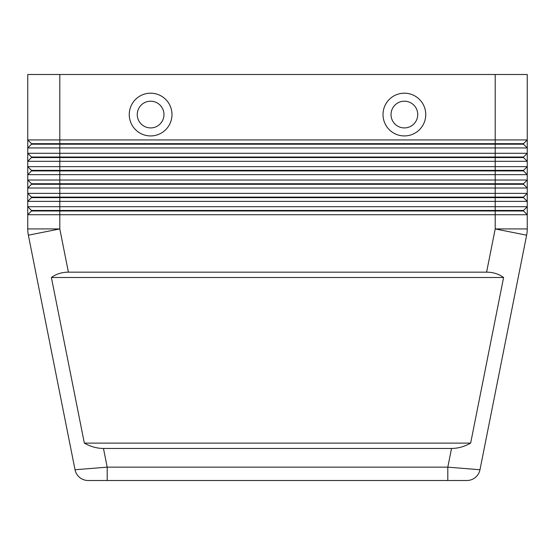 <?xml version="1.0" encoding="UTF-8"?>
<svg xmlns="http://www.w3.org/2000/svg" width="555" height="555" viewBox="0 0 555 555"><rect width="100%" height="100%" fill="white"/><g stroke="black" fill="none" stroke-linecap="round" stroke-linejoin="round"><path stroke-width="0.83" d="M451.527 448.454L103.473 448.454C96.91 448.405 90.534 446.622 84.346 443.112L51.4 277.5C56.187 273.99 61.855 272.207 68.404 272.158L486.596 272.158C493.145 272.207 498.813 273.99 503.6 277.5L470.654 443.112C464.466 446.622 458.09 448.405 451.527 448.454L447.809 467.15L447.809 480.505L466.873 480.505A13.355 13.355 0 0 0 479.971 469.752L447.809 467.15L107.191 467.15L75.029 469.752A13.355 13.355 0 0 0 79.656 477.473A13.355 13.355 0 0 1 75.029 469.752A13.355 13.355 0 0 0 88.127 480.505L466.873 480.505A13.355 13.355 0 0 0 479.971 469.752L526.633 235.188A32.051 32.051 0 0 0 527.25 228.931L527.25 206.717L27.75 206.717L27.75 201.375L527.25 201.375L527.25 193.362L27.75 193.362L27.75 214.729L527.25 214.729L523.511 210.99L527.25 214.729M79.656 477.473A13.355 13.355 0 0 0 88.127 480.505A13.355 13.355 0 0 1 79.656 477.473A13.355 13.355 0 0 0 88.127 480.505L107.191 480.505L107.191 467.15L103.473 448.454M59.801 74.495L527.25 74.495L527.25 139.936L59.801 139.936L59.801 74.495L27.75 74.495L27.75 139.936L31.489 143.676L31.489 144.21L523.511 144.21L527.25 147.949L527.25 139.936L523.511 143.676L31.489 143.676L27.75 139.936L27.75 147.949L527.25 147.949L527.25 153.291L27.75 153.291L31.489 157.03L27.75 153.291L27.75 161.304L527.25 161.304L527.25 153.291L523.511 157.03L31.489 157.03L31.489 157.565L523.511 157.565L527.25 161.304L523.511 157.565L523.511 157.03M31.489 144.21L27.75 147.949L27.75 153.291M31.489 157.565L27.75 161.304L27.75 166.646L59.801 166.646L59.801 170.919L31.489 170.919L31.489 170.385L27.75 166.646L31.489 170.385L523.511 170.385L527.25 166.646L59.801 166.646L59.801 139.936L27.75 139.936M31.489 170.919L27.75 174.658L59.801 174.658L59.801 170.919L523.511 170.919L527.25 174.658L527.25 180.007L523.511 183.747L31.489 183.747L31.489 184.281L495.199 184.281L495.199 188.02L527.25 188.02L527.25 180.007L27.75 180.007L27.75 188.02L495.199 188.02L495.199 197.101L31.489 197.101L27.75 193.362L27.75 188.02L27.75 193.362L31.489 197.101L31.489 197.635L523.511 197.635L527.25 201.375L523.511 197.635L523.511 197.101L495.199 197.101L495.199 210.456L31.489 210.456L27.75 206.717L31.489 210.456L31.489 210.99L523.511 210.99L523.511 210.456L495.199 210.456L495.199 228.931L486.596 272.158M68.404 272.158L59.801 228.931L59.801 174.658L527.25 174.658L527.25 161.304M31.489 184.281L27.75 188.02M495.199 74.495L495.199 184.281L523.511 184.281L527.25 188.02L523.511 184.281L523.511 183.747M31.489 197.635L27.75 201.375M523.511 197.101L527.25 193.362L527.25 188.02M31.489 210.99L27.75 214.729L27.75 228.931L27.75 214.729M523.511 210.456L527.25 206.717L527.25 201.375M150.62 101.204A13.355 13.355 0 0 0 137.265 114.559A13.355 13.355 0 0 0 150.62 127.921A13.355 13.355 0 0 0 163.975 114.559A13.355 13.355 0 0 0 150.62 101.204A13.355 13.355 0 0 0 137.265 114.559A13.355 13.355 0 0 0 150.62 127.921A13.355 13.355 0 0 0 163.975 114.559A13.355 13.355 0 0 0 150.62 101.204M150.62 135.933A21.367 21.367 0 0 1 129.253 114.559A21.367 21.367 0 0 1 150.62 93.191A21.367 21.367 0 0 1 171.988 114.559A21.367 21.367 0 0 1 150.62 135.933M404.38 135.933A21.367 21.367 0 0 1 383.012 114.559A21.367 21.367 0 0 1 404.38 93.191A21.367 21.367 0 0 1 425.747 114.559A21.367 21.367 0 0 1 404.38 135.933M404.38 127.921A13.355 13.355 0 0 1 391.025 114.559A13.355 13.355 0 0 1 404.38 101.204A13.355 13.355 0 0 1 417.735 114.559A13.355 13.355 0 0 1 404.38 127.921M31.489 183.747L27.75 180.007L27.75 174.658L27.75 180.007L31.489 183.747M523.511 170.385L523.511 170.919L527.25 174.658M27.75 166.646L27.75 174.658M523.511 143.676L523.511 144.21L527.25 147.949M51.4 277.5L503.6 277.5M84.346 443.112L470.654 443.112M475.344 477.473A13.355 13.355 0 0 0 479.971 469.752A13.355 13.355 0 0 1 466.873 480.505M526.633 235.188L495.199 228.931L527.25 228.931A32.051 32.051 0 0 1 527.097 232.073A32.051 32.051 0 0 0 527.25 228.931A32.051 32.051 0 0 1 527.097 232.073M27.75 228.931A32.051 32.051 0 0 0 28.367 235.188L59.801 228.931L27.75 228.931A32.051 32.051 0 0 0 28.367 235.188L75.029 469.752"/></g></svg>

